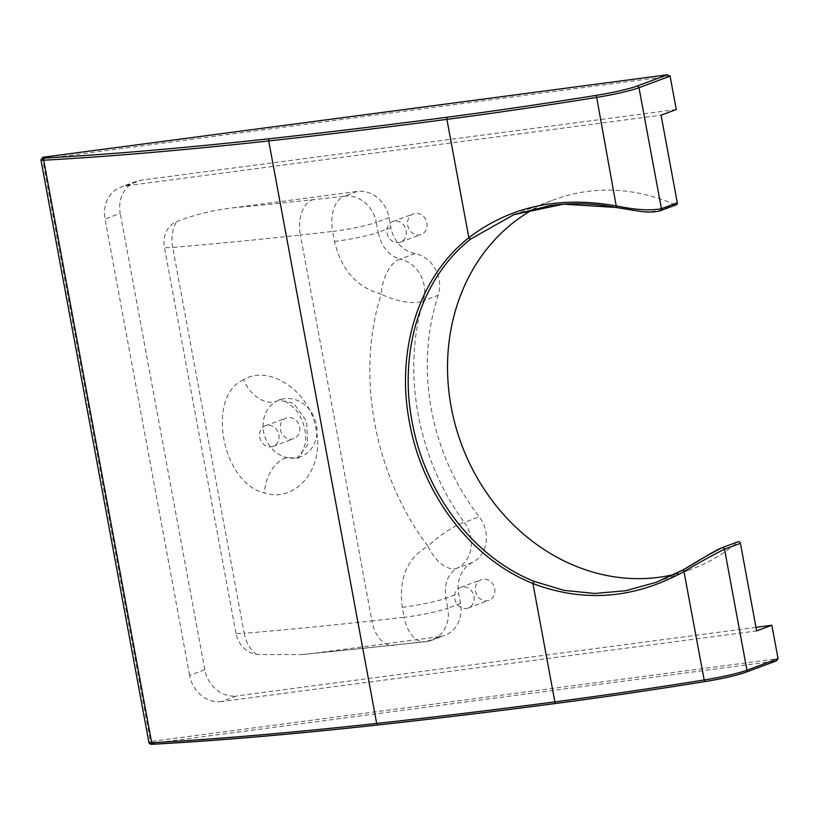 <?xml version="1.0" encoding="UTF-8"?>
<svg xmlns="http://www.w3.org/2000/svg" width="819" height="819" viewBox="0 0 819 819"><rect width="100%" height="100%" fill="white"/><g stroke="black" fill="none" stroke-linecap="round" stroke-linejoin="round"><path stroke-width="0.61" stroke-dasharray="4.09 3.07" d="M426.883 222.891A10.995 9.603 69.6 0 1 421.14 234.459A10.995 9.603 69.6 0 1 407.729 225.42A10.995 9.603 69.6 0 1 413.472 213.851A10.995 9.603 69.6 0 1 426.883 222.891M406.152 230.6A10.995 9.603 69.6 0 1 400.409 242.168A10.995 9.603 69.6 0 1 386.998 233.128A10.995 9.603 69.6 0 1 392.741 221.57A10.995 9.603 69.6 0 1 406.152 230.6M494.686 588.718A10.995 9.603 69.6 0 1 488.943 600.286A10.995 9.603 69.6 0 1 475.532 591.246A10.995 9.603 69.6 0 1 481.275 579.678A10.995 9.603 69.6 0 1 494.686 588.718M473.955 596.437A10.995 9.603 69.6 0 1 468.212 608.005A10.995 9.603 69.6 0 1 454.801 598.965A10.995 9.603 69.6 0 1 460.544 587.397A10.995 9.603 69.6 0 1 473.955 596.437M299.6 427.088A10.995 9.603 69.6 0 1 293.847 438.656A10.995 9.603 69.6 0 1 280.436 429.617A10.995 9.603 69.6 0 1 286.189 418.048A10.995 9.603 69.6 0 1 299.6 427.088M278.859 434.807A10.995 9.603 69.6 0 1 273.116 446.375A10.995 9.603 69.6 0 1 259.705 437.336A10.995 9.603 69.6 0 1 265.448 425.767A10.995 9.603 69.6 0 1 278.859 434.807M256.849 654.483A30.323 21.908 -94.8 0 1 244.195 633.292A30.323 2.887 169.5 0 1 235.933 633.148A24.693 21.57 -110.4 0 0 256.849 654.483L301.894 654.586L315.346 653.071A1133.035 107.975 -10.5 0 0 395.362 644.922A1294.235 123.331 -10.5 0 0 426.873 641.4L439.619 636.66A30.323 26.495 -110.4 0 0 444.686 635.401A30.323 26.495 -110.4 0 0 460.544 603.49L447.798 608.23L445.945 598.218C443.898 583.947 447.655 573.924 457.217 568.151A30.323 17.138 63.1 0 1 427.989 546.171C407.033 558.22 398.474 578.583 402.303 607.268L404.166 617.28A1324.569 126.228 169.5 0 1 371.908 620.884L300.399 235.022A1324.569 126.228 -10.5 0 0 332.647 231.419L334.5 241.431C341.308 269.891 356.889 287.438 381.275 294.093C355.374 374.252 374.355 475.614 427.989 546.171A30.323 6.317 -36.4 0 1 464.199 522.44C440.991 490.243 425.655 454.299 418.192 414.598C410.933 374.948 412.581 337.059 423.136 300.911L438.185 295.311A30.323 26.495 -110.4 0 0 415.008 253.593A30.323 26.495 69.6 0 1 390.888 227.641L389.025 217.629A30.323 26.495 -110.4 0 0 357.104 191.431L232.821 207.842C213.442 210.053 194.707 214.629 176.617 221.58A24.693 21.57 -110.4 0 0 164.414 247.287A30.323 2.887 -10.5 0 0 172.676 247.43A30.323 21.908 -94.8 0 1 176.617 221.58M415.008 253.593L399.959 259.193A30.323 26.495 -110.4 0 1 424.078 285.135A30.323 26.495 -110.4 0 1 423.136 300.911A30.323 11.271 16.9 0 1 381.275 294.093A30.323 15.489 -77.5 0 1 399.959 259.193C388.667 255.559 381.398 246.621 378.143 232.391L390.888 227.641M460.544 603.49L458.691 593.478A30.323 26.495 69.6 0 1 472.266 562.551A30.323 26.495 -110.4 0 0 479.248 516.84A219.861 192.107 69.6 0 1 431.388 409.684A219.861 192.107 69.6 0 1 438.185 295.311M676.31 204.77A1.894 1.658 69.6 0 1 675.143 204.73L659.254 210.637C649.16 212.633 634.909 211.589 616.502 207.504M675.143 204.73A197.113 172.236 -110.4 0 0 554.248 199.641A197.113 172.236 -110.4 0 0 535.083 208.333M235.933 633.148L164.414 247.287M439.619 636.66L315.346 653.071M674.641 574.354A197.113 172.236 -110.4 0 0 691.697 569.133A197.113 172.236 -110.4 0 0 737.663 542.014A1.894 1.658 69.6 0 1 738.103 541.758M221.54 701.576A30.323 26.495 69.6 0 1 189.609 675.378L204.822 669.717A30.323 26.495 -110.4 0 0 236.752 695.915L221.54 701.576L756.643 630.906M189.609 675.378L105.027 219.021A30.323 26.495 69.6 0 1 120.884 187.111A30.323 26.495 69.6 0 1 125.952 185.852L661.066 115.182M40.95 159.93A13.739 1.31 169.5 0 1 42.496 159.009L150.45 741.512A13.739 1.31 -10.5 0 0 148.915 742.444M676.279 109.531L141.165 180.19A30.323 26.495 -110.4 0 0 136.097 181.449A30.323 26.495 -110.4 0 0 120.25 213.36L105.027 219.021M204.822 669.717L120.25 213.36M755.988 627.344L236.752 695.915M243.499 379.719C205.845 396.488 221.857 483.405 264.486 492.925C294.164 503.132 324.559 470.546 316.298 430.057C309.613 389.66 268.427 364.373 243.499 379.719A30.323 20.67 61.3 0 0 276.802 401.105A30.323 26.495 69.6 0 1 279.443 399.938A30.323 26.495 69.6 0 1 314.854 419.123A30.323 26.495 69.6 0 1 300.593 456.777A30.323 26.495 69.6 0 1 287.295 457.708A30.323 26.495 69.6 0 1 263.595 431.848A30.323 26.495 69.6 0 1 276.802 401.105L278.685 400.215L293.724 403.276L306.634 421.457L307.77 444.881L297.174 458.046L287.295 457.708A30.323 18.97 106.5 0 0 264.486 492.925M153.511 744.184A11.845 1.126 169.5 0 1 151.72 743.457L150.45 741.512L778.05 658.64M670.085 76.136L42.496 159.009L43.069 157.238M472.266 562.551L457.217 568.151A30.323 26.495 -110.4 0 0 470.802 537.223A30.323 26.495 -110.4 0 0 464.199 522.44L479.248 516.84M402.303 607.268A30.323 2.887 -10.5 0 0 445.945 598.218L458.691 593.478M357.104 191.431L344.359 196.181A1294.235 123.331 169.5 0 1 312.848 199.693A1133.035 107.975 169.5 0 1 232.821 207.842M151.72 743.457L775.88 661.035L745.638 672.286M125.952 185.852L141.165 180.19M395.362 644.922A30.323 18.591 -96.2 0 1 393.161 645.382A30.323 18.591 -96.2 0 1 371.908 620.884A1163.359 110.862 169.5 0 1 244.195 633.292L172.676 247.43A1163.359 110.862 -10.5 0 0 300.399 235.022A30.323 18.591 -96.2 0 1 312.848 199.693M334.5 241.431A30.323 2.887 -10.5 0 0 378.143 232.391L376.279 222.369L389.025 217.629M721.774 547.921L737.663 542.014M344.359 196.181A30.323 26.495 69.6 0 1 376.279 222.369A30.323 2.887 -10.5 0 1 332.647 231.419A30.323 17.854 -96.5 0 1 344.359 196.181M426.873 641.4A30.323 17.854 -96.5 0 1 424.805 641.85A30.323 17.854 -96.5 0 1 404.166 617.28A30.323 2.887 169.5 0 0 447.798 608.23A30.323 26.495 69.6 0 1 431.941 640.141A30.323 26.495 69.6 0 1 426.873 641.4M659.254 210.637A1.894 1.658 -110.4 0 0 660.421 210.688M400.409 242.168L421.14 234.459M468.212 608.005L488.943 600.286M273.116 446.375L293.847 438.656M514.045 214.598L554.248 199.641M279.443 399.938L278.685 400.215C280.835 398.044 286.486 401.146 295.639 409.51C303.501 420.106 306.736 431.285 305.354 443.059C302.231 453.828 299.498 458.824 297.174 458.046L300.593 456.777M136.097 181.449L120.884 187.111M657.053 582.022L691.697 569.133M301.894 654.586L424.805 641.85A30.323 30.323 0 0 0 431.941 640.141L444.686 635.401M265.448 425.767L286.189 418.048M460.544 587.397L481.275 579.678M392.741 221.57L413.472 213.851"/><path stroke-width="1.23" d="M616.308 207.463L563.421 204.166L513.841 214.67L470.782 238.984C420.536 278.501 398.597 351.197 412.09 421.621C424.692 492.393 472.45 556.807 534.254 581.418L563.963 590.366L594.666 593.458L625.716 590.724L656.316 582.299L682.381 570.29M535.083 208.333A197.113 172.236 -110.4 0 0 451.208 407.074A197.113 172.236 -110.4 0 0 674.641 574.354M534.254 581.418A1.894 0.727 112.2 0 0 532.923 583.486L554.872 701.873A639.608 60.954 -10.5 0 0 557.278 701.555A639.608 60.954 -10.5 0 0 704.176 679.985L683.609 569.604C699.498 559.848 712.213 552.62 721.774 547.921A1.894 1.658 69.6 0 1 722.215 547.665L738.103 541.758A1.894 1.658 69.6 0 1 740.417 543.314L724.528 549.221C714.434 554.115 700.951 561.547 684.07 571.529C635.268 598.331 585.78 602.671 535.585 584.551L532.923 583.486C470.515 558.691 422.194 493.703 409.449 422.235C395.792 351.085 418.059 277.641 468.847 237.756L471.007 236.067C511.906 205.948 560.339 195.905 616.318 205.938C635.739 209.93 650.767 210.841 661.414 208.691L677.303 202.784L661.066 115.182L676.279 109.531L670.085 76.136L667.229 74.816L43.069 157.238A11.845 1.126 -10.5 0 0 44.861 157.975A1184.213 112.848 -10.5 0 0 269.492 138.718A1345.412 128.214 -10.5 0 0 447.43 117.189A637.704 60.77 -10.5 0 0 449.836 116.882A637.704 60.77 -10.5 0 0 596.304 95.373A37.08 3.532 -10.5 0 0 636.987 86.067L667.505 74.775L43.069 157.238M656.183 582.34L683.568 569.614C693.519 564.26 714.311 550.44 722.215 547.665A1.894 1.658 69.6 0 1 724.528 549.221L746.948 670.208A1.894 1.658 69.6 0 1 745.955 672.204L776.361 660.892L778.05 658.64L771.856 625.245L756.643 630.906L740.417 543.314M677.303 202.784A1.894 1.658 69.6 0 1 676.31 204.77L660.421 210.688A1.894 1.658 -110.4 0 0 661.414 208.691L638.984 87.705A38.974 3.716 169.5 0 1 596.212 97.481A639.608 60.954 169.5 0 1 449.314 119.052A639.608 60.954 169.5 0 1 446.908 119.369L468.847 237.756A1.894 0.891 -128.8 0 0 470.782 238.984M771.856 625.245L755.988 627.344M616.502 207.504L596.304 95.373M447.43 117.189A1.894 0.911 82.5 0 0 446.908 119.369A1347.306 128.388 169.5 0 1 268.714 140.929A1186.107 113.032 169.5 0 1 43.724 160.207A13.739 1.31 169.5 0 1 40.95 159.93L42.957 157.248M704.862 681.603A637.704 60.77 169.5 0 1 558.486 703.091M778.05 658.64L746.948 670.208A38.974 3.716 -10.5 0 1 704.176 679.985L704.944 681.582A37.08 3.532 169.5 0 0 745.638 672.286A1.894 1.658 69.6 0 0 745.955 672.204C736.455 675.501 722.767 678.634 704.903 681.603C653.787 689.793 604.954 696.969 558.384 703.122L555.988 703.429A1.894 0.911 82.5 0 0 556.081 703.408A1345.412 128.214 169.5 0 1 378.143 724.938A1.894 1.157 -96.2 0 1 377.999 724.969A1.894 1.157 -96.2 0 1 376.679 723.433A1347.306 128.388 -10.5 0 0 554.872 701.873A1.894 0.911 82.5 0 0 555.988 703.429C493.652 711.629 434.326 718.806 377.999 724.969C292.936 734.264 218.028 740.683 153.276 744.225A1.894 1.515 -93.1 0 1 151.689 742.72A1186.107 113.032 -10.5 0 0 376.679 723.433L268.714 140.929A1.894 1.157 83.8 0 1 269.492 138.718M670.085 76.136L638.984 87.705A1.894 1.658 -110.4 0 0 636.987 86.067M40.95 159.93L148.915 742.444A13.739 1.31 -10.5 0 0 151.689 742.72L43.724 160.207A1.894 1.515 86.9 0 1 44.861 157.975M558.292 703.122A637.704 60.77 169.5 0 1 556.081 703.408M377.856 724.969A1184.213 112.848 169.5 0 1 153.511 744.184A1.894 1.515 -93.1 0 1 153.276 744.225C150.655 744.553 149.201 743.949 148.915 742.444M656.316 582.299L657.053 582.022M660.421 210.688C655.487 212.213 648.976 212.459 640.888 211.445L616.39 207.545C593.836 203.235 571.693 202.58 549.948 205.6L513.841 214.67"/></g></svg>
